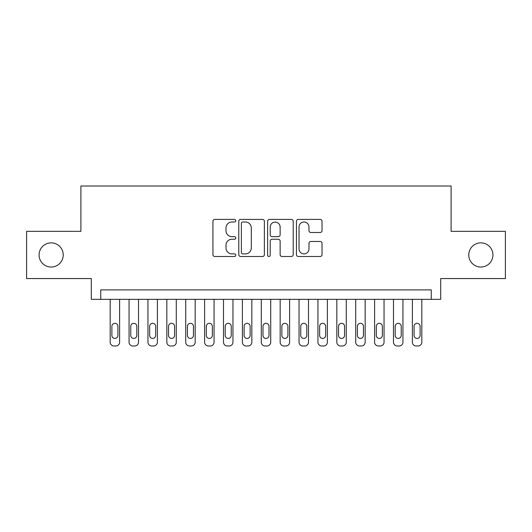 <?xml version="1.0" encoding="UTF-8"?>
<svg xmlns="http://www.w3.org/2000/svg" width="532" height="532" viewBox="0 0 532 532"><rect width="100%" height="100%" fill="white"/><g stroke="black" fill="none" stroke-linecap="round" stroke-linejoin="round"><path stroke-width="0.8" d="M235.782 220.714A1.297 1.297 0 0 0 234.486 219.41L214.782 219.41A1.855 1.855 0 0 0 212.933 221.265L212.933 254.635A1.855 1.855 0 0 0 214.782 256.49L234.486 256.49A1.297 1.297 0 0 0 235.782 255.194A1.297 1.297 0 0 0 234.486 253.897L231.932 253.897A5.932 5.932 0 0 1 226 247.965L226 245.186A5.932 5.932 0 0 1 231.932 239.247L234.486 239.247A1.297 1.297 0 0 0 235.782 237.95A1.297 1.297 0 0 0 234.486 236.654L231.932 236.654A5.932 5.932 0 0 1 226 230.722L226 227.942A5.932 5.932 0 0 1 231.932 222.01L234.486 222.01A1.297 1.297 0 0 0 235.782 220.714M468.759 254.948A12.09 12.09 0 0 0 480.848 267.037A12.09 12.09 0 0 0 492.931 254.948A12.09 12.09 0 0 0 480.848 242.865A12.09 12.09 0 0 0 468.759 254.948M39.069 254.948A12.09 12.09 0 0 0 51.152 267.037A12.09 12.09 0 0 0 63.242 254.948A12.09 12.09 0 0 0 51.152 242.865A12.09 12.09 0 0 0 39.069 254.948M320.184 232.484A1.855 1.855 0 0 0 322.033 230.629L322.033 221.265A1.855 1.855 0 0 0 320.184 219.41L298.306 219.41A1.855 1.855 0 0 0 296.45 221.265L296.45 254.635A1.855 1.855 0 0 0 298.306 256.49L320.184 256.49A1.855 1.855 0 0 0 322.033 254.635L322.033 243.33A1.855 1.855 0 0 0 320.184 241.475L310.821 241.475A1.855 1.855 0 0 0 308.966 243.33L308.966 248.936A4.961 4.961 0 0 1 304.005 253.897A4.961 4.961 0 0 1 299.044 248.936L299.044 226.965A4.961 4.961 0 0 1 304.005 222.01A4.961 4.961 0 0 1 308.966 226.965L308.966 230.629A1.855 1.855 0 0 0 310.821 232.484L320.184 232.484M431.266 299.336L440.709 299.336L440.709 278.562L505.4 278.562L505.4 231.34L451.096 231.34L451.096 186.014L80.904 186.014L80.904 231.34L26.6 231.34L26.6 278.562L91.291 278.562L91.291 299.336L431.266 299.336L431.266 289.893L100.734 289.893L100.734 299.336M264.377 221.265A1.855 1.855 0 0 0 262.522 219.41L240.65 219.41A1.855 1.855 0 0 0 238.795 221.265L238.795 254.635A1.855 1.855 0 0 0 240.65 256.49L262.522 256.49A1.855 1.855 0 0 0 264.377 254.635L264.377 221.265M269.478 219.41L291.35 219.41A1.855 1.855 0 0 1 293.205 221.265L293.205 254.635A1.855 1.855 0 0 1 291.35 256.49L281.993 256.49A1.855 1.855 0 0 1 280.138 254.635L280.138 241.102A1.855 1.855 0 0 0 278.283 239.247L272.071 239.247A1.855 1.855 0 0 0 270.216 241.102L270.216 255.194A1.297 1.297 0 0 1 268.919 256.49A1.297 1.297 0 0 1 267.623 255.194L267.623 221.265A1.855 1.855 0 0 1 269.478 219.41M242.685 222.01A1.297 1.297 0 0 0 241.388 223.307L241.388 252.6A1.297 1.297 0 0 0 242.685 253.897L245.372 253.897A5.932 5.932 0 0 0 251.31 247.965L251.31 227.942A5.932 5.932 0 0 0 245.372 222.01L242.685 222.01M280.138 227.058A4.961 4.961 0 0 0 275.177 222.103A4.961 4.961 0 0 0 270.216 227.058L270.216 234.798A1.855 1.855 0 0 0 272.071 236.654L278.283 236.654A1.855 1.855 0 0 0 280.138 234.798L280.138 227.058M119.62 299.336L119.62 342.209A3.777 3.777 0 0 1 115.843 345.986L113.954 345.986A3.777 3.777 0 0 1 110.177 342.209L110.177 299.336M117.924 335.413L117.924 326.349A3.019 3.019 0 0 0 114.899 323.323A3.019 3.019 0 0 0 111.88 326.349L111.88 335.413A3.019 3.019 0 0 0 114.899 338.432A3.019 3.019 0 0 0 117.924 335.413M138.506 299.336L138.506 342.209A3.777 3.777 0 0 1 134.729 345.986L132.84 345.986A3.777 3.777 0 0 1 129.063 342.209L129.063 299.336M136.81 335.413L136.81 326.349A3.019 3.019 0 0 0 133.785 323.323A3.019 3.019 0 0 0 130.766 326.349L130.766 335.413A3.019 3.019 0 0 0 133.785 338.432A3.019 3.019 0 0 0 136.81 335.413M157.399 299.336L157.399 342.209A3.777 3.777 0 0 1 153.622 345.986L151.733 345.986A3.777 3.777 0 0 1 147.956 342.209L147.956 299.336M155.696 335.413L155.696 326.349A3.019 3.019 0 0 0 152.677 323.323A3.019 3.019 0 0 0 149.652 326.349L149.652 335.413A3.019 3.019 0 0 0 152.677 338.432A3.019 3.019 0 0 0 155.696 335.413M176.285 299.336L176.285 342.209A3.777 3.777 0 0 1 172.508 345.986L170.619 345.986A3.777 3.777 0 0 1 166.842 342.209L166.842 299.336M174.582 335.413L174.582 326.349A3.019 3.019 0 0 0 171.563 323.323A3.019 3.019 0 0 0 168.538 326.349L168.538 335.413A3.019 3.019 0 0 0 171.563 338.432A3.019 3.019 0 0 0 174.582 335.413M195.171 299.336L195.171 342.209A3.777 3.777 0 0 1 191.394 345.986L189.505 345.986A3.777 3.777 0 0 1 185.728 342.209L185.728 299.336M193.468 335.413L193.468 326.349A3.019 3.019 0 0 0 190.449 323.323A3.019 3.019 0 0 0 187.43 326.349L187.43 335.413A3.019 3.019 0 0 0 190.449 338.432A3.019 3.019 0 0 0 193.468 335.413M214.057 299.336L214.057 342.209A3.777 3.777 0 0 1 210.28 345.986L208.391 345.986A3.777 3.777 0 0 1 204.614 342.209L204.614 299.336M212.361 335.413L212.361 326.349A3.019 3.019 0 0 0 209.335 323.323A3.019 3.019 0 0 0 206.316 326.349L206.316 335.413A3.019 3.019 0 0 0 209.335 338.432A3.019 3.019 0 0 0 212.361 335.413M232.95 299.336L232.95 342.209A3.777 3.777 0 0 1 229.172 345.986L227.284 345.986A3.777 3.777 0 0 1 223.5 342.209L223.5 299.336M231.247 335.413L231.247 326.349A3.019 3.019 0 0 0 228.228 323.323A3.019 3.019 0 0 0 225.202 326.349L225.202 335.413A3.019 3.019 0 0 0 228.228 338.432A3.019 3.019 0 0 0 231.247 335.413M251.835 299.336L251.835 342.209A3.777 3.777 0 0 1 248.058 345.986L246.17 345.986A3.777 3.777 0 0 1 242.393 342.209L242.393 299.336M250.133 335.413L250.133 326.349A3.019 3.019 0 0 0 247.114 323.323A3.019 3.019 0 0 0 244.088 326.349L244.088 335.413A3.019 3.019 0 0 0 247.114 338.432A3.019 3.019 0 0 0 250.133 335.413M270.722 299.336L270.722 342.209A3.777 3.777 0 0 1 266.944 345.986L265.056 345.986A3.777 3.777 0 0 1 261.279 342.209L261.279 299.336M269.019 335.413L269.019 326.349A3.019 3.019 0 0 0 266 323.323A3.019 3.019 0 0 0 262.981 326.349L262.981 335.413A3.019 3.019 0 0 0 266 338.432A3.019 3.019 0 0 0 269.019 335.413M289.608 299.336L289.608 342.209A3.777 3.777 0 0 1 285.83 345.986L283.942 345.986A3.777 3.777 0 0 1 280.165 342.209L280.165 299.336M287.912 335.413L287.912 326.349A3.019 3.019 0 0 0 284.886 323.323A3.019 3.019 0 0 0 281.867 326.349L281.867 335.413A3.019 3.019 0 0 0 284.886 338.432A3.019 3.019 0 0 0 287.912 335.413M308.5 299.336L308.5 342.209A3.777 3.777 0 0 1 304.716 345.986L302.828 345.986A3.777 3.777 0 0 1 299.05 342.209L299.05 299.336M306.798 335.413L306.798 326.349A3.019 3.019 0 0 0 303.772 323.323A3.019 3.019 0 0 0 300.753 326.349L300.753 335.413A3.019 3.019 0 0 0 303.772 338.432A3.019 3.019 0 0 0 306.798 335.413M327.386 299.336L327.386 342.209A3.777 3.777 0 0 1 323.609 345.986L321.72 345.986A3.777 3.777 0 0 1 317.943 342.209L317.943 299.336M325.684 335.413L325.684 326.349A3.019 3.019 0 0 0 322.665 323.323A3.019 3.019 0 0 0 319.639 326.349L319.639 335.413A3.019 3.019 0 0 0 322.665 338.432A3.019 3.019 0 0 0 325.684 335.413M346.272 299.336L346.272 342.209A3.777 3.777 0 0 1 342.495 345.986L340.606 345.986A3.777 3.777 0 0 1 336.829 342.209L336.829 299.336M344.57 335.413L344.57 326.349A3.019 3.019 0 0 0 341.551 323.323A3.019 3.019 0 0 0 338.532 326.349L338.532 335.413A3.019 3.019 0 0 0 341.551 338.432A3.019 3.019 0 0 0 344.57 335.413M365.158 299.336L365.158 342.209A3.777 3.777 0 0 1 361.381 345.986L359.492 345.986A3.777 3.777 0 0 1 355.715 342.209L355.715 299.336M363.462 335.413L363.462 326.349A3.019 3.019 0 0 0 360.437 323.323A3.019 3.019 0 0 0 357.418 326.349L357.418 335.413A3.019 3.019 0 0 0 360.437 338.432A3.019 3.019 0 0 0 363.462 335.413M384.044 299.336L384.044 342.209A3.777 3.777 0 0 1 380.267 345.986L378.378 345.986A3.777 3.777 0 0 1 374.601 342.209L374.601 299.336M382.348 335.413L382.348 326.349A3.019 3.019 0 0 0 379.323 323.323A3.019 3.019 0 0 0 376.304 326.349L376.304 335.413A3.019 3.019 0 0 0 379.323 338.432A3.019 3.019 0 0 0 382.348 335.413M402.937 299.336L402.937 342.209A3.777 3.777 0 0 1 399.16 345.986L397.271 345.986A3.777 3.777 0 0 1 393.494 342.209L393.494 299.336M401.234 335.413L401.234 326.349A3.019 3.019 0 0 0 398.215 323.323A3.019 3.019 0 0 0 395.19 326.349L395.19 335.413A3.019 3.019 0 0 0 398.215 338.432A3.019 3.019 0 0 0 401.234 335.413M421.823 299.336L421.823 342.209A3.777 3.777 0 0 1 418.046 345.986L416.157 345.986A3.777 3.777 0 0 1 412.38 342.209L412.38 299.336M420.12 335.413L420.12 326.349A3.019 3.019 0 0 0 417.101 323.323A3.019 3.019 0 0 0 414.076 326.349L414.076 335.413A3.019 3.019 0 0 0 417.101 338.432A3.019 3.019 0 0 0 420.12 335.413"/></g></svg>
